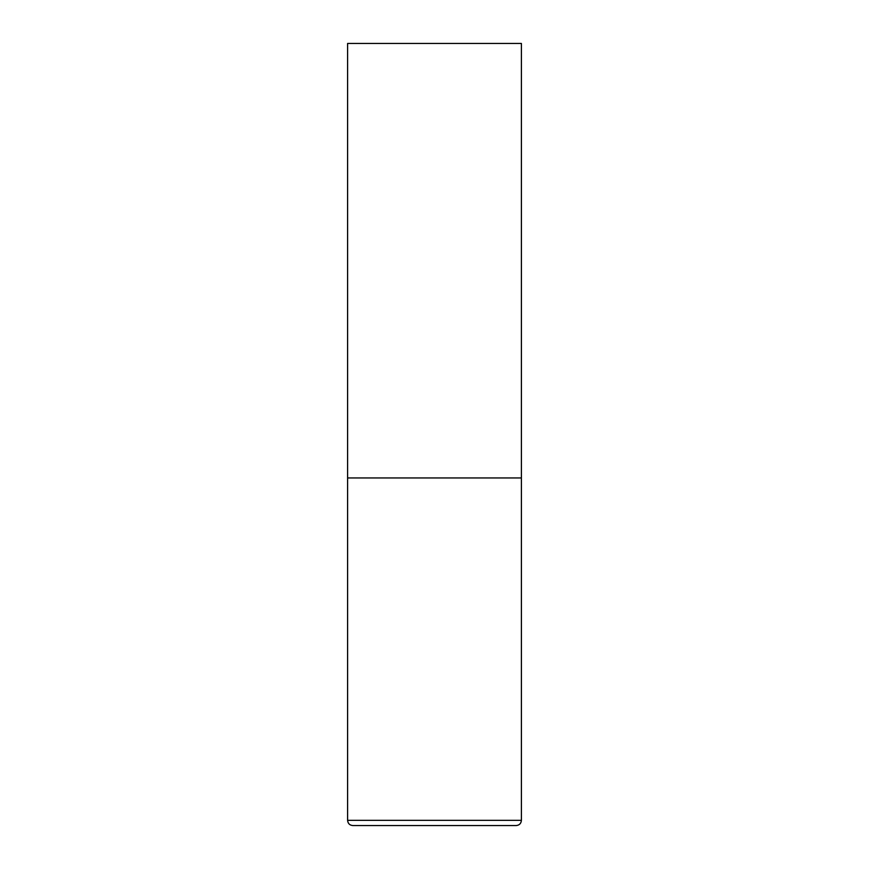 <?xml version="1.0" encoding="UTF-8"?>
<svg xmlns="http://www.w3.org/2000/svg" width="869" height="869" viewBox="0 0 869 869"><rect width="100%" height="100%" fill="white"/><g stroke="black" fill="none" stroke-linecap="round" stroke-linejoin="round"><path stroke-width="1.3" d="M521.4 820.336L521.4 477.95L347.6 477.95L521.4 477.95L521.4 43.45L347.6 43.45L347.6 820.336C347.904 823.508 349.642 825.246 352.814 825.55L516.186 825.55C519.358 825.246 521.096 823.508 521.4 820.336L347.6 820.336"/></g></svg>
